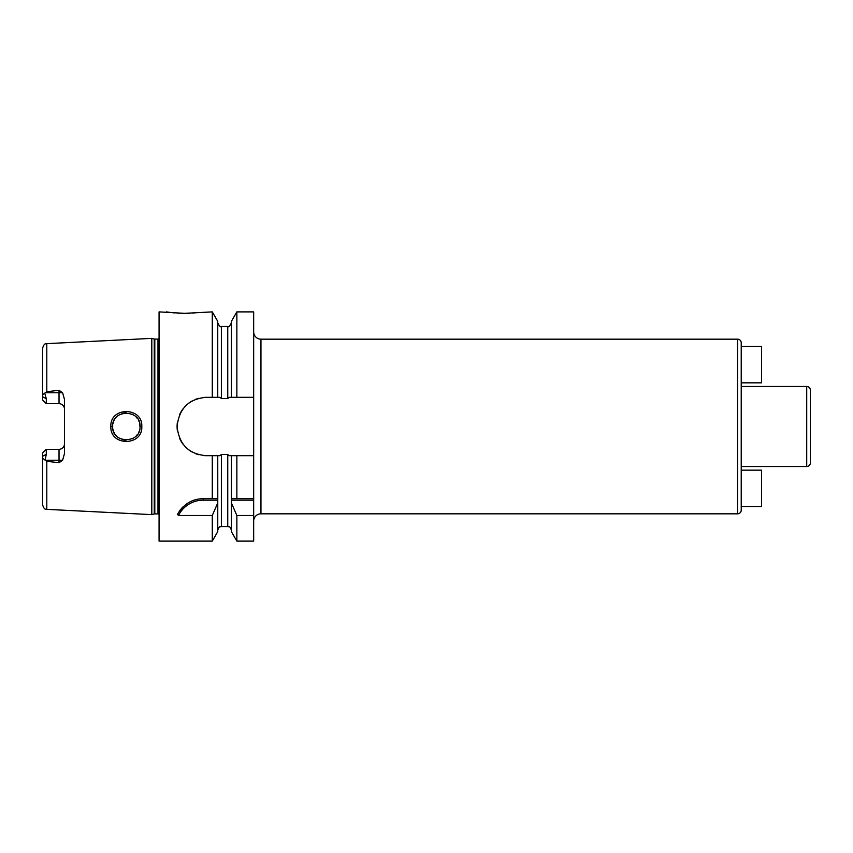 <?xml version="1.0" encoding="UTF-8"?>
<svg xmlns="http://www.w3.org/2000/svg" width="853" height="853" viewBox="0 0 853 853"><rect width="100%" height="100%" fill="white"/><g stroke="black" fill="none" stroke-linecap="round" stroke-linejoin="round"><path stroke-width="1.28" d="M159.074 338.812A2.186 2.186 0 0 1 157.976 339.099L154.809 339.099A2.186 2.186 0 0 1 154.244 339.025L151.802 338.374L151.802 514.626L46.798 509.358C45.657 508.516 44.708 510.894 42.65 504.997L42.65 456.248L46.286 454.265L46.286 449.318L59.028 449.318A5.459 5.459 0 0 0 64.476 443.859M151.802 338.374L46.798 343.642L46.798 391.708L59.028 390.279L62.61 392.775L64.476 399.428L64.476 453.572L62.61 460.225L59.028 462.721L59.028 460.225L45.092 460.225L46.286 454.265M45.092 460.225L46.798 461.292L59.028 462.721M141.79 426.5C142.931 446.3 109.802 446.439 110.869 426.5C109.77 406.593 142.899 406.668 141.79 426.5L139.977 426.5C141.353 443.752 111.519 444.178 112.692 426.5L112.703 427.161L112.692 426.5C111.498 408.854 141.321 409.216 139.977 426.5L139.7 423.77L139.977 426.5M62.61 392.775L59.028 392.775L59.028 403.682A5.459 5.459 0 0 1 64.476 409.141A5.459 5.459 0 0 0 59.028 403.682L46.286 403.682L46.286 398.735L44.751 393.212L42.65 394.651L42.65 348.003C44.708 342.106 45.657 344.484 46.798 343.642M44.751 393.212L46.798 391.708M44.751 459.788L42.65 458.349M42.65 394.651L42.65 400.046L46.286 403.682M46.286 449.318L42.65 452.954L42.65 456.248M159.074 514.188A2.186 2.186 0 0 0 157.976 513.901L154.809 513.901A2.186 2.186 0 0 0 154.244 513.975L151.802 514.626M231.387 397.327L231.387 321.357L236.857 311.889L236.857 397.327L229.265 397.327L227.751 398.49L221.385 398.49L219.871 397.327L217.75 397.327L217.75 321.357L212.28 311.889L184.547 313.339L159.074 311.889L159.074 541.111L212.28 541.111L212.28 515.489L178.49 515.489L177.467 514.284C183.8 503.931 192.383 498.749 203.238 498.717L217.76 498.717L217.75 531.643L212.28 541.111M202.502 455.427A29.173 29.173 0 0 0 206.255 455.673L212.28 455.673L212.28 498.717M206.255 455.673C188.79 454.201 179.066 444.477 177.093 426.5C179.066 408.523 188.79 398.809 206.255 397.327L212.28 397.327L212.28 311.889M179.247 511.342A29.109 29.109 0 0 1 180.847 509.23M181.294 508.708A29.109 29.109 0 0 1 183.566 506.373M186.039 504.347A29.109 29.109 0 0 1 187.98 503.046M188.673 502.63A29.109 29.109 0 0 1 191.424 501.223M194.292 500.135A29.109 29.109 0 0 1 197.224 499.346M200.22 498.877A29.109 29.109 0 0 1 203.238 498.717L214.903 498.717M178.49 515.489A27.648 27.648 0 0 1 203.238 500.178L217.782 500.178M217.75 530.193C219.829 524.84 220.298 527.41 221.385 526.557L221.385 454.51L219.871 455.673L217.75 455.673L217.782 498.717M236.857 541.111L231.387 531.643L231.355 498.717L253.672 498.717L253.672 541.111L236.857 541.111L236.857 515.489L253.672 515.489M236.857 397.327L253.672 397.327L253.672 455.673L229.265 455.673L227.751 454.51L221.385 454.51M206.255 397.327A29.173 29.173 0 0 0 202.502 397.573M198.813 398.298A29.173 29.173 0 0 0 195.252 399.481M191.872 401.123A29.173 29.173 0 0 0 188.726 403.181M183.288 408.512A29.173 29.173 0 0 0 181.326 411.37M181.135 411.679A29.173 29.173 0 0 0 179.397 415.123M177.339 422.661A29.173 29.173 0 0 0 177.093 426.5M177.093 426.585A29.173 29.173 0 0 0 177.339 430.339M179.397 437.877A29.173 29.173 0 0 0 183.288 444.488M188.726 449.819A29.173 29.173 0 0 0 191.882 451.877M195.252 453.519A29.173 29.173 0 0 0 198.813 454.702M212.28 455.673L217.75 455.673M217.75 397.327L212.28 397.327M236.857 311.889L253.672 311.889L253.672 397.327M253.672 455.673L253.672 498.717M236.857 455.673L236.857 498.717L231.387 498.717L231.387 455.673M166.356 311.889L170.685 312.497M172.775 312.731L174.502 312.902M177.072 313.094L182.841 313.328M182.937 313.328L186.082 313.328M187.457 313.307L189.878 313.222M192.16 313.083L194.559 312.902M196.787 312.688L198.408 312.497M231.355 500.178L253.672 500.178M231.387 502.907L236.857 515.489M217.75 502.907L212.28 515.489M253.672 521.098A7.272 7.272 0 0 1 260.954 513.826L737.578 513.826A3.636 3.636 0 0 0 741.225 510.179L741.225 342.821A3.636 3.636 0 0 0 737.578 339.174L260.954 339.174L260.954 513.826M253.672 331.902A7.272 7.272 0 0 0 260.954 339.174M741.225 466.527L806.714 466.527L806.714 386.473L741.225 386.473M806.714 466.527A3.636 3.636 180 0 0 810.35 462.88L810.35 390.12A3.636 3.636 0 0 0 806.714 386.473M741.225 346.457L761.59 346.457L761.59 382.837L741.225 382.837M741.225 470.163L761.59 470.163L761.59 506.543L741.225 506.543M112.959 429.176L113.342 430.669L112.959 429.176M114.131 432.599L114.569 433.42L114.131 432.599M115.23 434.433L116.616 436.075L115.23 434.433M118.311 437.536L120.028 438.602L118.311 437.536M121.936 439.412L123.802 439.903L121.936 439.412M124.016 439.945L126.063 440.137L124.016 439.945M131.97 438.922L134.603 437.354L131.97 438.922M136.16 435.958L137.429 434.444L136.16 435.958M138.261 433.121L138.868 431.885L138.261 433.121M138.879 421.137L138.25 419.857L138.879 421.137M137.397 418.524L136.16 417.032L137.397 418.524M134.593 415.646L131.884 414.036L134.593 415.646M126.191 412.852L124.122 413.033L126.191 412.852M124.037 413.055L122.043 413.545L124.037 413.055M120.07 414.377L118.215 415.528L120.07 414.377M116.594 416.936L115.23 418.578L116.594 416.936M114.462 419.772L114.142 420.38L114.462 419.772M113.353 422.299L113.044 423.419L113.353 422.299M112.703 425.807L112.692 426.5L112.703 425.807M46.798 461.292L46.798 509.358M62.61 460.225L59.028 460.225L59.028 449.318M59.028 390.279L59.028 392.775L45.092 392.775M46.286 398.735L42.65 396.752M154.244 513.975L154.244 339.025M154.809 513.901L154.809 339.099M157.976 513.901L157.976 339.099M203.238 500.178L203.238 498.717M221.385 398.49L221.385 326.443C220.5 327.371 219.285 326.155 217.75 322.807M227.751 398.49L227.751 326.443C228.572 327.403 229.788 326.187 231.387 322.807M221.385 526.557L227.751 526.557L227.751 454.51M737.578 513.826L737.578 339.174M110.869 426.5L112.692 426.5M227.751 526.557C228.849 527.293 229.596 525.139 231.387 530.193M221.385 326.443L227.751 326.443"/></g></svg>
